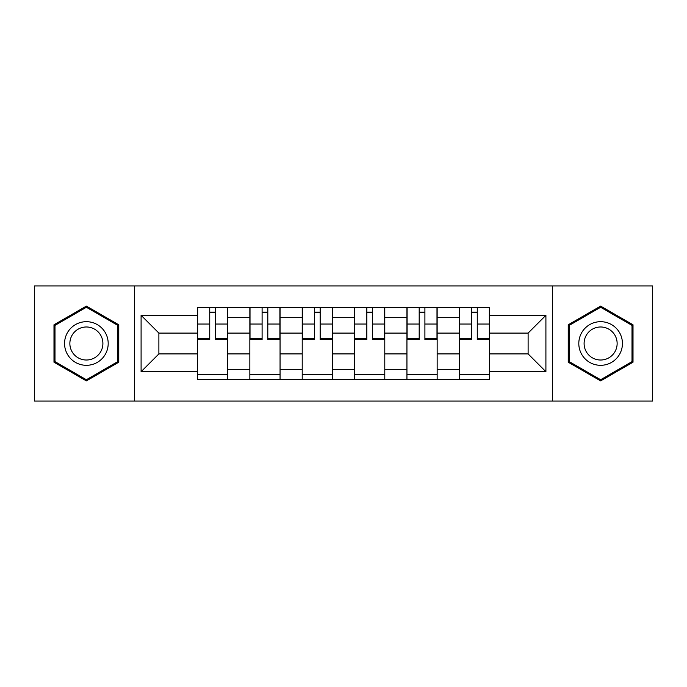 <?xml version="1.0" encoding="UTF-8"?>
<svg xmlns="http://www.w3.org/2000/svg" width="687" height="687" viewBox="0 0 687 687"><rect width="100%" height="100%" fill="white"/><g stroke="black" fill="none" stroke-linecap="round" stroke-linejoin="round"><path stroke-width="1.03" d="M552.623 401.071L652.65 401.071L652.65 285.929L34.35 285.929L34.35 401.071L552.623 401.071L552.623 285.929M249.845 379.585L249.845 317.652L227.698 317.652L227.698 379.585M227.698 317.652L227.698 307.415M249.845 317.652L249.845 307.415M280.056 307.415L280.056 379.585M302.211 379.585L302.211 307.415M332.422 307.415L332.422 379.585M354.578 379.585L354.578 307.415M384.789 307.415L384.789 379.585M406.944 379.585L406.944 307.415M437.155 307.415L437.155 379.585M459.302 379.585L459.302 307.415M459.302 353.908L437.155 353.908M406.944 353.908L384.789 353.908M354.578 353.908L332.422 353.908M302.211 353.908L280.056 353.908M249.845 353.908L227.698 353.908M459.302 333.092L437.155 333.092M406.944 333.092L384.789 333.092M354.578 333.092L332.422 333.092M302.211 333.092L280.056 333.092M249.845 333.092L227.698 333.092M158.886 353.908L197.487 353.908L197.487 333.092L158.886 333.092L158.886 353.908L141.093 371.693L141.093 315.307L197.487 315.307L197.487 333.092M489.513 333.092L489.513 353.908L528.114 353.908L528.114 333.092L489.513 333.092L489.513 307.415L197.487 307.415L197.487 315.307M489.513 315.307L545.907 315.307L545.907 371.693L489.513 371.693L489.513 353.908M197.487 353.908L197.487 379.585L489.513 379.585L489.513 371.693M197.487 371.693L141.093 371.693M134.377 401.071L134.377 285.929M118.774 324.796L86.382 306.093L53.99 324.796L53.99 362.204L86.382 380.907L118.774 362.204L118.774 324.796M633.01 324.796L600.618 306.093L568.226 324.796L568.226 362.204L600.618 380.907L633.01 362.204L633.01 324.796M227.698 374.552L197.487 374.552M209.733 312.448L215.443 312.448M280.056 374.552L249.845 374.552M262.099 312.448L267.81 312.448M332.422 374.552L302.211 374.552M314.466 312.448L320.168 312.448M384.789 374.552L354.578 374.552M366.832 312.448L372.534 312.448M437.155 374.552L406.944 374.552M419.19 312.448L424.901 312.448M489.513 374.552L459.302 374.552M471.557 312.448L477.267 312.448M141.093 315.307L158.886 333.092M528.114 353.908L545.907 371.693M528.114 333.092L545.907 315.307M215.443 338.485L227.526 338.485L227.526 339.636L215.443 339.636L215.443 307.75L227.526 307.75L220.81 307.75M227.526 338.485L227.526 307.75M209.733 312.113L215.443 312.113M204.365 307.75L197.65 307.75L197.65 339.636L209.733 339.636L209.733 307.75L204.872 307.75M197.65 307.75L220.312 307.75M267.81 338.485L279.892 338.485L279.892 339.636L267.81 339.636L267.81 307.75L279.892 307.75L273.177 307.75M279.892 338.485L279.892 307.75M262.099 312.113L267.81 312.113M256.732 307.75L250.016 307.75L250.016 339.636L262.099 339.636L262.099 307.75L257.23 307.75M250.016 307.75L272.67 307.75M320.168 338.485L332.259 338.485L332.259 339.636L320.168 339.636L320.168 307.75L332.259 307.75L325.544 307.75M332.259 338.485L332.259 307.75M314.466 312.113L320.168 312.113M309.09 307.75L302.383 307.75L302.383 339.636L314.466 339.636L314.466 307.75L309.597 307.75M302.383 307.75L325.037 307.75M67.481 354.406A21.821 21.821 0 0 0 97.288 362.392A21.821 21.821 0 0 0 105.274 332.594A21.821 21.821 0 0 0 75.467 324.608A21.821 21.821 0 0 0 67.481 354.406M72.075 351.761A16.522 16.522 0 0 0 94.634 357.807A16.522 16.522 0 0 0 100.688 335.239A16.522 16.522 0 0 0 78.12 329.193A16.522 16.522 0 0 0 72.075 351.761M86.382 307.261L117.76 325.38L117.76 361.62L86.382 379.739L54.994 361.62L54.994 325.38L86.382 307.261M581.726 354.406A21.821 21.821 0 0 0 611.533 362.392A21.821 21.821 0 0 0 619.519 332.594A21.821 21.821 0 0 0 589.712 324.608A21.821 21.821 0 0 0 581.726 354.406M586.312 351.761A16.522 16.522 0 0 0 608.88 357.807A16.522 16.522 0 0 0 614.925 335.239A16.522 16.522 0 0 0 592.366 329.193A16.522 16.522 0 0 0 586.312 351.761M600.618 307.261L632.006 325.38L632.006 361.62L600.618 379.739L569.24 361.62L569.24 325.38L600.618 307.261M372.534 338.485L384.617 338.485L384.617 339.636L372.534 339.636L372.534 307.75L384.617 307.75L377.91 307.75M384.617 338.485L384.617 307.75M366.832 312.113L372.534 312.113M361.456 307.75L354.741 307.75L354.741 339.636L366.832 339.636L366.832 307.75L361.963 307.75M354.741 307.75L377.403 307.75M424.901 338.485L436.984 338.485L436.984 339.636L424.901 339.636L424.901 307.75L436.984 307.75L430.268 307.75M436.984 338.485L436.984 307.75M419.19 312.113L424.901 312.113M413.823 307.75L407.108 307.75L407.108 339.636L419.19 339.636L419.19 307.75L414.33 307.75M407.108 307.75L429.77 307.75M477.267 338.485L489.35 338.485L489.35 339.636L477.267 339.636L477.267 307.75L489.35 307.75L482.635 307.75M489.35 338.485L489.35 307.75M471.557 312.113L477.267 312.113M466.19 307.75L459.474 307.75L459.474 339.636L471.557 339.636L471.557 307.75L466.688 307.75M459.474 307.75L482.128 307.75M406.944 317.652L384.789 317.652M354.578 317.652L332.422 317.652M302.211 317.652L280.056 317.652M459.302 317.652L437.155 317.652M406.944 369.348L384.789 369.348M354.578 369.348L332.422 369.348M302.211 369.348L280.056 369.348M249.845 369.348L227.698 369.348M459.302 369.348L437.155 369.348M215.443 324.049L227.526 324.049M197.65 338.485L209.733 338.485M197.65 324.049L209.733 324.049M267.81 324.049L279.892 324.049M250.016 338.485L262.099 338.485M250.016 324.049L262.099 324.049M320.168 324.049L332.259 324.049M302.383 338.485L314.466 338.485M302.383 324.049L314.466 324.049M372.534 324.049L384.617 324.049M354.741 338.485L366.832 338.485M354.741 324.049L366.832 324.049M424.901 324.049L436.984 324.049M407.108 338.485L419.19 338.485M407.108 324.049L419.19 324.049M477.267 324.049L489.35 324.049M459.474 338.485L471.557 338.485M459.474 324.049L471.557 324.049"/></g></svg>
